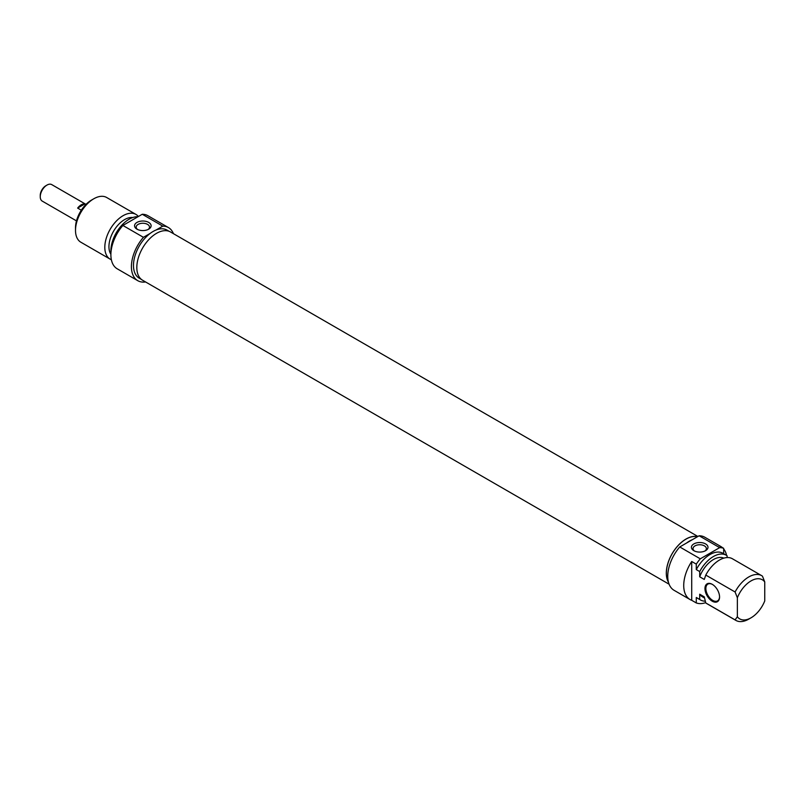 <?xml version="1.0" encoding="UTF-8"?>
<svg xmlns="http://www.w3.org/2000/svg" width="805" height="805" viewBox="0 0 805 805"><rect width="100%" height="100%" fill="white"/><g stroke="black" fill="none" stroke-linecap="round" stroke-linejoin="round"><path stroke-width="1.21" d="M697.905 536.482L170.469 231.961A27.873 16.09 120 0 0 148.985 239.427A27.873 16.09 120 0 0 136.82 267.481A27.873 16.09 120 0 0 142.596 280.241L669.106 584.219M668.492 582.317A27.873 16.09 -60 0 1 666.309 573.17A27.873 16.09 -60 0 1 677.045 546.716A27.873 16.09 -60 0 1 697.553 536.683M46.982 185.08L45.845 185.744A7.909 4.568 120 0 0 40.25 195.424L40.25 196.742A9.519 5.494 -60 0 1 46.982 185.08A9.519 5.494 -60 0 1 51.741 184.607L86.004 204.39M76.485 220.882L42.222 201.099A9.519 5.494 -60 0 1 40.25 196.742M81.305 210.206L77.642 208.093A9.519 5.494 -60 0 1 84.787 203.967L85.823 204.561M77.642 208.093L84.787 203.967M91.488 200.103L93.772 198.785L91.488 200.103A22.59 13.041 120 0 0 75.509 227.775L75.509 230.411A25.82 14.913 -60 0 1 93.772 198.785A25.82 14.913 -60 0 1 106.683 197.507L135.975 214.422A25.82 14.913 120 0 0 123.064 215.7A25.82 14.913 120 0 0 106.2 238.451A25.82 14.913 120 0 0 110.154 259.14A25.82 14.913 120 0 0 111.362 259.713M137.615 229.506A6.671 3.854 180 0 1 136.166 227.111A6.671 3.854 180 0 1 142.837 223.257A6.671 3.854 180 0 1 149.509 227.111A6.671 3.854 180 0 1 148.06 229.506M136.981 229.173A8.281 4.78 0 0 0 148.694 229.173A8.281 4.78 0 0 0 148.694 222.411A8.281 4.78 0 0 0 136.981 222.411A8.281 4.78 0 0 0 136.981 229.173L136.981 229.173M169.161 231.337L166.987 230.089A27.752 16.03 -60 0 0 156.09 229.999L162.791 226.135A30.66 17.7 -60 0 1 168.436 227.574L147.899 215.71A30.66 17.7 120 0 0 142.254 214.271L122.883 225.46A30.66 17.7 120 0 0 117.238 268.82L137.776 280.683A30.66 17.7 -60 0 1 143.421 237.314L122.883 225.46M143.421 237.314L150.122 233.45A27.752 16.03 120 0 1 153.111 231.458A27.752 16.03 120 0 1 156.09 229.999M142.254 214.271L162.791 226.135M168.436 227.574A30.66 17.7 -60 0 1 173.437 233.681M145.564 281.951A30.66 17.7 -60 0 1 137.776 280.683M110.154 259.14L80.862 242.225A25.82 14.913 -60 0 1 75.509 230.411M138.41 216.495A25.82 14.913 120 0 0 135.975 214.422M141.398 279.416L139.225 278.168A27.752 16.03 -60 0 1 134.455 257.842A27.752 16.03 -60 0 1 150.122 233.45M132.734 217.541A22.107 12.769 120 0 0 124.584 219.604A22.107 12.769 120 0 0 110.889 254.279M137.987 216.736A25.82 14.913 120 0 0 129.142 219.212A25.82 14.913 120 0 0 110.959 252.679M719.559 596.706A9.68 5.595 60 0 1 717.557 600.882A9.68 5.595 60 0 1 710.091 598.286A9.68 5.595 60 0 1 705.864 588.546A9.68 5.595 60 0 1 707.877 584.108A9.68 5.595 60 0 1 712.485 584.46M719.559 596.978A10.324 5.967 -120 0 0 712.254 584.329A10.324 5.967 -120 0 0 704.959 588.546A10.324 5.967 -120 0 0 712.254 601.194A10.324 5.967 -120 0 0 719.559 596.978M696.285 602.945L691.716 600.309L691.716 561.488L696.285 564.124L696.285 569.588L699.706 571.57L699.706 576.803L704.274 579.439L705.784 575.082L735.086 591.987L737.36 597.753L737.36 616.751L735.086 619.88L705.784 602.965L704.274 596.857L699.706 594.221L699.706 599.453L696.285 597.481L696.285 602.945A30.66 17.7 -60 0 0 705.693 602.643M737.36 616.751A22.59 13.041 -60 0 0 751.055 617.797A22.59 13.041 -60 0 0 764.75 600.943L764.75 581.945L762.466 576.179A25.82 14.913 120 0 0 761.681 575.666A25.82 14.913 120 0 0 735.086 591.987M723.665 553.719L723.665 548.316L719.107 545.679A30.66 17.7 -60 0 1 720.747 546.444A30.66 17.7 -60 0 1 722.226 547.481M727.096 557.563L727.096 555.752A25.82 14.913 -60 0 0 726.311 555.249L722.89 553.266A25.82 14.913 -60 0 0 696.285 569.588M691.716 600.309A30.66 17.7 -60 0 1 690.076 599.554A30.66 17.7 -60 0 1 691.716 561.488M723.665 548.95A30.66 17.7 -60 0 1 726.593 555.42M737.36 597.753A22.59 13.041 -60 0 1 764.75 581.945M705.784 575.082A25.82 14.913 -60 0 1 732.389 558.75L761.681 575.666M699.706 576.803A22.107 12.769 -60 0 1 723.816 558.137M699.706 571.57A25.82 14.913 -60 0 1 726.311 555.249M696.285 564.124A30.66 17.7 -60 0 1 700.29 558.821L679.752 546.957A30.66 17.7 120 0 0 674.107 590.327L690.076 599.554M720.747 546.444L704.767 537.217A30.66 17.7 120 0 0 699.122 535.778L719.66 547.642A30.66 17.7 -60 0 1 723.665 548.316M700.29 558.821L719.66 547.642M694.484 551.012A6.671 3.854 180 0 1 693.035 548.618A6.671 3.854 180 0 1 697.15 545.055A6.671 3.854 180 0 1 704.425 545.891A6.671 3.854 180 0 1 706.377 548.618A6.671 3.854 180 0 1 704.928 551.012M705.562 543.918A8.281 4.78 0 0 0 693.85 543.918A8.281 4.78 0 0 0 693.85 550.68A8.281 4.78 0 0 0 705.562 550.68A8.281 4.78 0 0 0 705.562 543.918M699.122 535.778L679.752 546.957M735.086 619.88A25.82 14.913 120 0 0 735.861 620.393A25.82 14.913 120 0 0 748.771 619.115L751.055 617.797M735.861 620.393L706.569 603.478A25.82 14.913 -60 0 1 705.784 602.965M668.392 581.955A27.752 16.03 -60 0 1 666.389 573.13A27.752 16.03 -60 0 1 677.025 546.837A27.752 16.03 -60 0 1 697.412 536.764M686.454 543.093A27.752 16.03 -60 0 1 692.421 539.652M704.526 598.014L702.342 596.757A22.107 12.769 -60 0 1 699.706 594.221M705.301 601.174A25.82 14.913 -60 0 1 700.491 599.967A25.82 14.913 -60 0 1 699.706 599.453M700.491 599.967L697.07 597.994A25.82 14.913 -60 0 1 696.285 597.481"/></g></svg>
